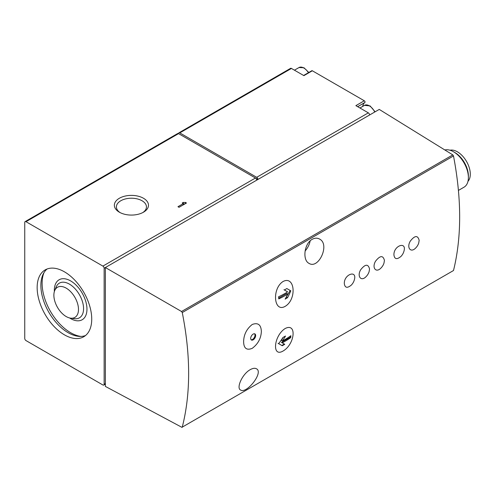 <?xml version="1.0" encoding="UTF-8"?>
<svg xmlns="http://www.w3.org/2000/svg" width="495" height="495" viewBox="0 0 495 495"><rect width="100%" height="100%" fill="white"/><g stroke="black" fill="none" stroke-linecap="round" stroke-linejoin="round"><path stroke-width="0.74" d="M243.62 341.686C243.763 348.344 246.621 350.571 252.184 348.362C257.982 344.05 261.032 338.419 261.354 331.477C261.063 324.72 258.031 322.381 252.258 324.46C246.652 328.89 243.775 334.632 243.62 341.686M253.174 339.83A3.508 2.023 -60 0 1 251.417 340.003A3.508 2.023 -60 0 1 251.417 335.95A3.508 2.023 -60 0 1 254.925 333.927A3.508 2.023 -60 0 1 255.463 336.736A3.508 2.023 -60 0 1 253.174 339.83M418.721 242.989L419.16 240.341C417.774 235.106 414.81 235.373 410.275 241.145C406.383 247.723 410.794 253.347 415.819 247.853M400.938 256.447A12.14 12.14 0 0 0 403.84 251.584C407.267 240.954 393.63 245.371 393.927 254.913C394.54 259.269 396.879 259.776 400.931 256.447M384.429 260.395C383.043 255.154 380.08 255.426 375.544 261.199C371.652 267.77 376.064 273.401 381.088 267.906A12.14 12.14 0 0 0 383.996 263.043L384.429 260.395M369.548 268.983C368.156 263.748 365.199 264.014 360.663 269.794C356.765 276.365 361.177 281.995 366.201 276.501A12.14 12.14 0 0 0 369.109 271.637L369.548 268.983M344.31 283.555C344.928 287.911 347.261 288.424 351.32 285.089A12.14 12.14 0 0 0 354.228 280.232C357.656 269.596 344.013 274.013 344.31 283.555M283.06 351.029C294.983 344.266 297.025 322.344 285.145 328.532C273.778 335.715 271.761 357.687 283.06 351.029M283.06 281.5C271.78 288.641 273.766 312.883 285.101 306.386C297.012 299.518 295.008 275.22 283.06 281.5M104.136 268.247A1.757 1.015 -120 0 0 102.892 266.1L25.988 221.698A1.757 1.015 -120 0 0 25.115 221.612A1.757 1.015 -120 0 0 24.75 222.416L24.75 338.432A1.757 1.015 -120 0 0 25.988 340.579L102.892 384.98A1.757 1.015 -120 0 0 103.771 385.067A1.757 1.015 -120 0 0 104.136 384.262L104.136 268.247L379.257 109.414L452.807 154.892L453.5 155.95C461.711 199.052 461.711 237.247 453.5 270.524L182.259 427.123C190.761 393.674 190.761 355.484 182.259 312.549L181.541 311.504L105.373 267.535L105.373 386.416L182.061 427.408M312.24 239.302C314.826 237.903 317.239 237.817 319.485 239.029C330.32 244.165 318.613 269.688 308.973 263.346C302.315 260.104 304.147 243.571 312.24 239.302M250.241 369.647C252.797 368.237 254.845 367.933 256.385 368.744C264.039 372.166 246.621 394.249 240.589 390.011C236.059 388.105 242.272 373.997 250.241 369.647M357.662 106.685L364.852 102.533A1.052 0.606 -120 0 0 364.982 101.685A1.052 0.606 -120 0 0 364.301 100.776L312.345 70.779A1.052 0.606 -120 0 0 311.813 70.729L303.602 75.469M364.852 102.533A11.93 6.887 -120 0 0 362.736 106.376M458.45 190.402L464.032 187.178A21.05 12.152 -120 0 0 468.388 177.544A21.05 12.152 -120 0 0 453.507 151.761A21.05 12.152 -120 0 0 444.85 149.973M467.973 181.337A18.241 10.531 -120 0 0 466.519 161.438A18.241 10.531 -120 0 0 450.011 150.226M468.388 177.544L468.388 175.911A19.051 11.001 -120 0 0 454.917 152.578L453.507 151.761M291.437 68.446L179.796 132.901A1.757 1.015 -120 0 0 178.924 132.815L290.559 68.36A1.757 1.015 -120 0 1 291.437 68.446L303.905 75.648L312.345 70.779M179.796 132.901L256.701 177.303A1.757 1.015 -120 0 1 257.945 179.45L255.47 178.021M364.301 100.776L355.868 105.645L368.342 112.848L256.701 177.303M178.924 132.815A1.757 1.015 -120 0 0 178.559 133.619A1.757 1.015 -120 0 0 177.68 133.526L25.115 221.612M256.701 180.168A1.757 1.015 -120 0 0 255.463 178.014L102.892 266.1M25.988 221.698L178.559 133.619L255.463 178.014M186.473 203.012L185.408 202.393A3.007 1.739 0 0 1 183.28 202.393L182.222 203.012L183.28 203.624L177.965 206.693L179.029 207.306L186.473 203.012M143.488 198.266A17.065 9.851 180 0 1 143.488 212.194A17.065 9.851 180 0 1 119.357 212.194A17.065 9.851 180 0 1 119.357 198.266A17.065 9.851 180 0 1 143.488 198.266M369.579 114.995A1.757 1.015 -120 0 0 368.342 112.848M64.443 334.849A38.591 22.281 -120 0 0 83.735 336.761A38.591 22.281 -120 0 0 83.742 292.199A38.591 22.281 -120 0 0 45.144 269.917A38.591 22.281 -120 0 0 39.229 300.842A38.591 22.281 -120 0 0 64.443 334.849M305.106 251.008A13.155 7.598 120 0 0 310.161 240.861M290.806 290.831A75.778 61.869 120 0 1 287.57 297.674A75.754 43.733 180 0 1 285.139 299.135A75.76 61.856 -60 0 0 287.799 293.993A75.525 43.603 180 0 1 278.753 298.9A75.29 43.467 -120 0 0 278.58 296.765A75.283 43.461 0 0 0 287.626 291.864L284.39 289.996A74.695 43.127 0 0 0 286.822 288.536L290.806 290.831L286.822 288.536M290.714 337.627A75.283 43.461 180 0 1 282.218 342.849L284.761 344.322A74.695 43.127 180 0 1 282.23 345.72L278.673 343.666A75.778 61.869 -60 0 0 282.979 337.448A75.754 43.733 0 0 0 285.51 336.043A75.76 61.863 120 0 1 282.391 340.919A75.525 43.603 0 0 0 290.887 335.697A75.296 43.473 60 0 1 290.714 337.627L290.194 337.33L290.194 336.192M286.228 297.124L290.194 290.478M286.426 297.012L287.57 297.674M283.944 289.736L286.834 291.4M278.697 298.132L286.834 293.436L287.799 293.993M278.066 343.313L281.834 345.491L284.316 344.062L281.426 342.392L290.194 337.33M281.426 342.392L282.218 342.849M283.165 337.349L281.426 340.356L282.391 340.919M284.316 344.062L284.761 344.322M251.12 339.762A3.508 2.023 120 0 0 252.512 339.446A3.508 2.023 120 0 0 254.702 336.662A3.508 2.023 120 0 0 254.566 333.791M120.124 212.615A15.023 8.675 180 0 1 116.399 206.891A15.023 8.675 180 0 1 125.674 198.879A15.023 8.675 180 0 1 142.046 200.76A15.023 8.675 180 0 1 146.452 206.891A15.023 8.675 180 0 1 142.727 212.615M185.408 203.624L185.408 202.393M183.28 204.85L183.28 202.393M183.28 203.829A3.007 1.739 0 0 0 184.913 203.909M66.181 316.546A17.405 10.048 -120 0 0 70.568 318.149A17.405 10.048 -120 0 0 74.881 297.316A17.405 10.048 -120 0 0 54.685 290.633A17.405 10.048 -120 0 0 66.181 316.546M44.006 272.596A40.349 23.296 -120 0 0 70.643 332.702A40.349 23.296 -120 0 0 80.852 336.414M47.099 269.002A38.591 22.281 -120 0 0 43.486 300.397A38.591 22.281 -120 0 0 68.162 332.702A38.591 22.281 -120 0 0 85.511 335.536M453.5 270.524L182.259 427.123M453.5 155.95L182.259 312.549M105.373 383.551L104.136 384.262M452.807 154.892L181.541 311.504M308.41 72.691A9.646 5.569 -120 0 0 299.017 67.543L294.438 70.185M374.734 112.019A9.646 5.569 -120 0 0 364.506 105.355L359.933 107.997M70.568 318.149L74.46 318.681A20.035 11.571 -120 0 0 79.423 294.692A20.035 11.571 -120 0 0 56.17 286.995L54.685 290.633M69.609 317.963A23.073 13.322 -120 0 0 70.643 318.601A23.073 13.322 -120 0 0 86.959 308.781A23.073 13.322 -120 0 0 69.956 280.535A23.073 13.322 -120 0 0 54.363 291.555M105.373 384.145L103.771 385.067M308.8 72.468L303.949 67.741L299.017 67.543M375.117 111.796L370.068 105.905L364.506 105.355M415.825 247.859A12.14 12.14 0 0 0 418.727 242.989"/></g></svg>
